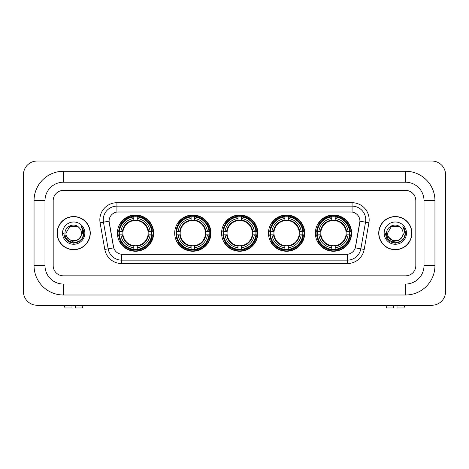 <?xml version="1.0" encoding="UTF-8"?>
<svg xmlns="http://www.w3.org/2000/svg" width="469" height="469" viewBox="0 0 469 469"><rect width="100%" height="100%" fill="white"/><g stroke="black" fill="none" stroke-linecap="round" stroke-linejoin="round"><path stroke-width="0.7" d="M315.367 233.134A18.115 18.115 0 0 0 333.482 251.249A18.115 18.115 0 0 0 351.592 233.134A18.115 18.115 0 0 0 333.482 215.019A18.115 18.115 0 0 0 315.367 233.134M174.691 233.134A18.115 18.115 0 0 0 192.8 251.249A18.115 18.115 0 0 0 210.915 233.134A18.115 18.115 0 0 0 192.8 215.019A18.115 18.115 0 0 0 174.691 233.134M221.579 233.134A18.115 18.115 0 0 0 239.694 251.249A18.115 18.115 0 0 0 257.809 233.134A18.115 18.115 0 0 0 239.694 215.019A18.115 18.115 0 0 0 221.579 233.134M268.473 233.134A18.115 18.115 0 0 0 286.588 251.249A18.115 18.115 0 0 0 304.703 233.134A18.115 18.115 0 0 0 286.588 215.019A18.115 18.115 0 0 0 268.473 233.134M117.408 233.134A18.115 18.115 0 0 0 135.518 251.249A18.115 18.115 0 0 0 153.633 233.134A18.115 18.115 0 0 0 135.518 215.019A18.115 18.115 0 0 0 117.408 233.134M109.066 221.169A9.228 9.228 0 0 0 109.207 222.775L113.428 246.7A9.228 9.228 0 0 0 122.515 254.321L346.485 254.321A9.228 9.228 0 0 0 355.572 246.7L359.793 222.775A9.228 9.228 0 0 0 350.706 211.941L118.294 211.941A9.228 9.228 0 0 0 109.066 221.169L109.166 219.803M119.032 234.84A16.579 16.579 0 0 1 119.032 231.422M270.097 234.84A16.579 16.579 0 0 1 270.097 231.422M223.209 234.84A16.579 16.579 0 0 1 223.209 231.422M176.315 234.84A16.579 16.579 0 0 1 176.315 231.422M316.991 234.84A16.579 16.579 0 0 1 316.991 231.422M57.118 233.134A16.579 16.579 0 0 0 73.692 249.707A16.579 16.579 0 0 0 90.271 233.134A16.579 16.579 0 0 0 73.692 216.555A16.579 16.579 0 0 0 57.118 233.134M378.729 233.134A16.579 16.579 0 0 0 395.308 249.707A16.579 16.579 0 0 0 411.882 233.134A16.579 16.579 0 0 0 395.308 216.555A16.579 16.579 0 0 0 378.729 233.134M116.928 202.714L116.928 212.047L352.072 212.047L352.072 206.131A13.671 13.671 0 0 1 365.539 222.177L360.837 248.834A13.671 13.671 0 0 1 347.371 260.131L121.629 260.131A13.671 13.671 0 0 1 108.163 248.834L103.461 222.177A13.671 13.671 0 0 1 116.928 206.131L352.072 206.131L352.072 202.714A17.089 17.089 0 0 1 368.904 222.769L364.202 249.432A17.089 17.089 0 0 1 347.371 263.549L121.629 263.549A17.089 17.089 0 0 1 104.798 249.432L100.096 222.769A17.089 17.089 0 0 1 116.928 202.714L352.072 202.714M346.485 254.321L122.515 254.321M368.904 222.769L359.934 221.192L355.291 247.861L364.202 249.432M104.798 249.432L113.709 247.861L109.066 221.192L103.461 222.177A13.671 13.671 0 0 1 103.256 219.803M415.815 200.662A10.254 10.254 0 0 0 405.562 190.408L63.438 190.408A10.254 10.254 0 0 0 53.185 200.662L53.185 265.601A10.254 10.254 0 0 0 63.438 275.854L405.562 275.854A10.254 10.254 0 0 0 415.815 265.601L415.815 200.662A10.254 10.254 0 0 0 405.562 190.408L63.438 190.408A10.254 10.254 0 0 0 53.185 200.662L53.185 265.601A10.254 10.254 0 0 0 63.438 275.854L405.562 275.854A10.254 10.254 0 0 0 415.815 265.601L415.815 200.662M90.095 233.134A16.403 16.403 0 0 0 73.692 216.725A16.403 16.403 0 0 0 57.288 233.134A16.403 16.403 0 0 0 73.692 249.537A16.403 16.403 0 0 0 90.095 233.134M80.105 237.683L76.617 240.697L72.044 241.336L65.214 235.637M79.613 238.094C75.509 243.64 65.566 240.093 65.965 233.134C65.496 243.1 81.887 243.1 81.418 233.134C81.887 243.1 65.496 243.1 65.965 233.134L69.828 226.445L77.555 226.445L78.751 227.295C74.014 222.329 64.886 226.421 64.968 233.134C64.101 245.058 83.435 245.369 83.752 233.714L83.763 233.134C83.734 230.601 82.896 228.374 81.237 226.457C82.497 228.526 82.943 230.754 82.567 233.134L79.613 238.094A7.727 7.727 0 0 0 81.418 233.134C81.887 243.1 65.496 243.1 65.965 233.134L69.828 226.445M81.418 233.134A7.727 7.727 0 0 0 78.751 227.295M62.547 233.134A11.145 11.145 0 0 0 73.692 244.273A11.145 11.145 0 0 0 84.836 233.134A11.145 11.145 0 0 0 73.692 221.989A11.145 11.145 0 0 0 62.547 233.134M81.237 226.457L83.763 233.427L83.294 230.08L83.763 233.427L83.294 230.08L83.763 233.427L81.313 226.545L83.763 233.427L81.313 226.545L83.763 233.134L82.415 238.17L78.728 241.857L73.692 243.206L68.656 241.857L64.968 238.17L63.62 233.134M81.313 226.545L83.763 233.433M71.986 305.249L71.986 307.981L64.974 307.981L64.323 305.249L64.974 307.981M82.415 307.981L83.06 305.249L82.415 307.981L75.403 307.981L75.403 305.249M411.712 233.134A16.403 16.403 0 0 0 395.308 216.725A16.403 16.403 0 0 0 378.905 233.134A16.403 16.403 0 0 0 395.308 249.537A16.403 16.403 0 0 0 411.712 233.134M401.722 237.683L398.234 240.697L393.661 241.336L386.825 235.637M403.035 233.134C403.504 243.1 387.113 243.1 387.582 233.134L391.445 226.445L399.172 226.445L400.368 227.295C395.625 222.329 386.503 226.421 386.585 233.134C385.717 245.058 405.052 245.369 405.363 233.714L405.38 233.134C405.351 230.601 404.513 228.374 402.853 226.457C404.114 228.526 404.559 230.754 404.184 233.134L401.23 238.094A7.727 7.727 0 0 0 403.035 233.134C403.504 243.1 387.113 243.1 387.582 233.134C387.113 243.1 403.504 243.1 403.035 233.134A7.727 7.727 0 0 0 400.368 227.295M401.23 238.094C397.126 243.64 387.183 240.093 387.582 233.134M384.164 233.134A11.145 11.145 0 0 0 395.308 244.273A11.145 11.145 0 0 0 406.453 233.134A11.145 11.145 0 0 0 395.308 221.989A11.145 11.145 0 0 0 384.164 233.134M402.853 226.457L405.38 233.427L404.911 230.08L405.38 233.427L404.911 230.08L405.38 233.427L402.93 226.545L405.38 233.427L402.93 226.545L405.38 233.134L404.032 238.17L400.344 241.857L395.308 243.206L390.272 241.857L386.585 238.17L385.237 233.134M402.93 226.545L405.38 233.433M137.229 249.315L137.229 250A16.954 16.954 0 0 0 152.384 234.84L151.698 234.84A16.268 16.268 0 0 1 137.229 249.315L137.229 247.732A14.697 14.697 0 0 0 150.115 234.84L148.052 234.84A12.645 12.645 0 0 0 137.229 220.606L137.229 216.954A16.268 16.268 0 0 1 151.698 231.422L152.384 231.422A16.954 16.954 0 0 0 137.229 216.268L137.229 216.954M119.343 234.84L118.657 234.84A16.954 16.954 0 0 0 133.812 250L133.812 249.315A16.268 16.268 0 0 1 119.343 234.84L120.926 234.84A14.697 14.697 0 0 0 133.812 247.732L133.812 245.662A12.645 12.645 0 0 0 148.052 234.84L148.556 234.84A13.144 13.144 0 0 1 137.229 246.166L137.229 247.732M133.812 216.954L133.812 216.268A16.954 16.954 0 0 0 118.657 231.422L119.343 231.422A16.268 16.268 0 0 1 133.812 216.954L133.812 218.536A14.697 14.697 0 0 0 120.926 231.422L122.989 231.422A12.645 12.645 0 0 0 133.812 245.662L133.812 246.166A13.144 13.144 0 0 1 122.485 234.84L120.926 234.84M119.378 234.84A16.233 16.233 0 0 1 119.378 231.422M137.229 216.989A16.233 16.233 0 0 0 133.812 216.989M151.663 231.422A16.233 16.233 0 0 1 151.663 234.84M151.698 231.422L150.115 231.422A14.697 14.697 0 0 0 137.229 218.536M150.115 234.84L151.698 234.84M133.812 247.732L133.812 249.315M148.052 231.422L150.115 231.422M137.229 245.686L137.229 246.166M133.812 245.662A12.645 12.645 0 0 1 122.989 234.84L122.485 234.84M137.229 249.279A16.233 16.233 0 0 1 133.812 249.279M120.926 231.422L119.343 231.422M133.812 220.582L133.812 218.536M137.229 220.606A12.645 12.645 0 0 0 122.989 231.422L122.485 231.422A13.144 13.144 0 0 1 133.812 220.096M137.229 220.582L137.229 220.096A13.144 13.144 0 0 1 148.556 231.422M121.301 223.906L120.334 223.906A17.775 17.775 0 0 1 153.293 233.134A17.775 17.775 0 0 1 120.334 242.362L121.301 242.362M194.512 249.315L194.512 250A16.954 16.954 0 0 0 209.666 234.84L208.981 234.84A16.268 16.268 0 0 1 194.512 249.315L194.512 247.732A14.697 14.697 0 0 0 207.398 234.84L205.334 234.84A12.645 12.645 0 0 0 194.512 220.606L194.512 216.954A16.268 16.268 0 0 1 208.981 231.422L209.666 231.422A16.954 16.954 0 0 0 194.512 216.268L194.512 216.954M176.625 234.84L175.939 234.84A16.954 16.954 0 0 0 191.094 250L191.094 249.315A16.268 16.268 0 0 1 176.625 234.84L178.208 234.84A14.697 14.697 0 0 0 191.094 247.732L191.094 245.662A12.645 12.645 0 0 0 205.334 234.84L205.838 234.84A13.144 13.144 0 0 1 194.512 246.166L194.512 247.732M191.094 216.954L191.094 216.268A16.954 16.954 0 0 0 175.939 231.422L176.625 231.422A16.268 16.268 0 0 1 191.094 216.954L191.094 218.536A14.697 14.697 0 0 0 178.208 231.422L180.272 231.422A12.645 12.645 0 0 0 191.094 245.662L191.094 246.166A13.144 13.144 0 0 1 179.768 234.84L178.208 234.84M176.661 234.84A16.233 16.233 0 0 1 176.661 231.422M194.512 216.989A16.233 16.233 0 0 0 191.094 216.989M208.945 231.422A16.233 16.233 0 0 1 208.945 234.84M208.981 231.422L207.398 231.422A14.697 14.697 0 0 0 194.512 218.536M207.398 234.84L208.981 234.84M191.094 247.732L191.094 249.315M205.334 231.422L207.398 231.422M194.512 245.686L194.512 246.166M191.094 245.662A12.645 12.645 0 0 1 180.272 234.84L179.768 234.84M194.512 249.279A16.233 16.233 0 0 1 191.094 249.279M178.208 231.422L176.625 231.422M191.094 220.582L191.094 218.536M194.512 220.606A12.645 12.645 0 0 0 180.272 231.422L179.768 231.422A13.144 13.144 0 0 1 191.094 220.096M194.512 220.582L194.512 220.096A13.144 13.144 0 0 1 205.838 231.422M178.583 223.906L177.616 223.906A17.775 17.775 0 0 1 210.575 233.134A17.775 17.775 0 0 1 177.616 242.362L178.583 242.362M241.406 249.315L241.406 250A16.954 16.954 0 0 0 256.561 234.84L255.875 234.84A16.268 16.268 0 0 1 241.406 249.315L241.406 247.732A14.697 14.697 0 0 0 254.292 234.84L252.222 234.84A12.645 12.645 0 0 0 241.406 220.606L241.406 216.954A16.268 16.268 0 0 1 255.875 231.422L256.561 231.422A16.954 16.954 0 0 0 241.406 216.268L241.406 216.954M223.514 234.84L222.828 234.84A16.954 16.954 0 0 0 237.988 250L237.988 249.315A16.268 16.268 0 0 1 223.514 234.84L225.097 234.84A14.697 14.697 0 0 0 237.988 247.732L237.988 245.662A12.645 12.645 0 0 0 252.222 234.84L252.732 234.84A13.144 13.144 0 0 1 241.406 246.166L241.406 247.732M237.988 216.954L237.988 216.268A16.954 16.954 0 0 0 222.828 231.422L223.514 231.422A16.268 16.268 0 0 1 237.988 216.954L237.988 218.536A14.697 14.697 0 0 0 225.097 231.422L227.166 231.422A12.645 12.645 0 0 0 237.988 245.662L237.988 246.166A13.144 13.144 0 0 1 226.662 234.84L225.097 234.84M223.549 234.84A16.233 16.233 0 0 1 223.549 231.422M241.406 216.989A16.233 16.233 0 0 0 237.988 216.989M255.84 231.422A16.233 16.233 0 0 1 255.84 234.84M255.875 231.422L254.292 231.422A14.697 14.697 0 0 0 241.406 218.536M254.292 234.84L255.875 234.84M237.988 247.732L237.988 249.315M252.222 231.422L254.292 231.422M241.406 245.686L241.406 246.166M237.988 245.662A12.645 12.645 0 0 1 227.166 234.84L226.662 234.84M241.406 249.279A16.233 16.233 0 0 1 237.988 249.279M225.097 231.422L223.514 231.422M237.988 220.582L237.988 218.536M241.406 220.606A12.645 12.645 0 0 0 227.166 231.422L226.662 231.422A13.144 13.144 0 0 1 237.988 220.096M241.406 220.582L241.406 220.096A13.144 13.144 0 0 1 252.732 231.422M225.472 223.906L224.504 223.906A17.775 17.775 0 0 1 257.469 233.134A17.775 17.775 0 0 1 224.504 242.362L225.472 242.362M288.294 249.315L288.294 250A16.954 16.954 0 0 0 303.455 234.84L302.769 234.84A16.268 16.268 0 0 1 288.294 249.315L288.294 247.732A14.697 14.697 0 0 0 301.186 234.84L299.116 234.84A12.645 12.645 0 0 0 288.294 220.606L288.294 216.954A16.268 16.268 0 0 1 302.769 231.422L303.455 231.422A16.954 16.954 0 0 0 288.294 216.268L288.294 216.954M270.408 234.84L269.722 234.84A16.954 16.954 0 0 0 284.876 250L284.876 249.315A16.268 16.268 0 0 1 270.408 234.84L271.991 234.84A14.697 14.697 0 0 0 284.876 247.732L284.876 245.662A12.645 12.645 0 0 0 299.116 234.84L299.621 234.84A13.144 13.144 0 0 1 288.294 246.166L288.294 247.732M284.876 216.954L284.876 216.268A16.954 16.954 0 0 0 269.722 231.422L270.408 231.422A16.268 16.268 0 0 1 284.876 216.954L284.876 218.536A14.697 14.697 0 0 0 271.991 231.422L274.06 231.422A12.645 12.645 0 0 0 284.876 245.662L284.876 246.166A13.144 13.144 0 0 1 273.55 234.84L271.991 234.84M270.443 234.84A16.233 16.233 0 0 1 270.443 231.422M288.294 216.989A16.233 16.233 0 0 0 284.876 216.989M302.734 231.422A16.233 16.233 0 0 1 302.734 234.84M302.769 231.422L301.186 231.422A14.697 14.697 0 0 0 288.294 218.536M301.186 234.84L302.769 234.84M284.876 247.732L284.876 249.315M299.116 231.422L301.186 231.422M288.294 245.686L288.294 246.166M284.876 245.662A12.645 12.645 0 0 1 274.06 234.84L273.55 234.84M288.294 249.279A16.233 16.233 0 0 1 284.876 249.279M271.991 231.422L270.408 231.422M284.876 220.582L284.876 218.536M288.294 220.606A12.645 12.645 0 0 0 274.06 231.422L273.55 231.422A13.144 13.144 0 0 1 284.876 220.096M288.294 220.582L288.294 220.096A13.144 13.144 0 0 1 299.621 231.422M272.366 223.906L271.399 223.906A17.775 17.775 0 0 1 304.358 233.134A17.775 17.775 0 0 1 271.399 242.362L272.366 242.362M335.188 249.315L335.188 250A16.954 16.954 0 0 0 350.343 234.84L349.657 234.84A16.268 16.268 0 0 1 335.188 249.315L335.188 247.732A14.697 14.697 0 0 0 348.074 234.84L346.011 234.84A12.645 12.645 0 0 0 335.188 220.606L335.188 216.954A16.268 16.268 0 0 1 349.657 231.422L350.343 231.422A16.954 16.954 0 0 0 335.188 216.268L335.188 216.954M317.302 234.84L316.616 234.84A16.954 16.954 0 0 0 331.771 250L331.771 249.315A16.268 16.268 0 0 1 317.302 234.84L318.885 234.84A14.697 14.697 0 0 0 331.771 247.732L331.771 245.662A12.645 12.645 0 0 0 346.011 234.84L346.515 234.84A13.144 13.144 0 0 1 335.188 246.166L335.188 247.732M331.771 216.954L331.771 216.268A16.954 16.954 0 0 0 316.616 231.422L317.302 231.422A16.268 16.268 0 0 1 331.771 216.954L331.771 218.536A14.697 14.697 0 0 0 318.885 231.422L320.948 231.422A12.645 12.645 0 0 0 331.771 245.662L331.771 246.166A13.144 13.144 0 0 1 320.444 234.84L318.885 234.84M317.337 234.84A16.233 16.233 0 0 1 317.337 231.422M335.188 216.989A16.233 16.233 0 0 0 331.771 216.989M349.622 231.422A16.233 16.233 0 0 1 349.622 234.84M349.657 231.422L348.074 231.422A14.697 14.697 0 0 0 335.188 218.536M348.074 234.84L349.657 234.84M331.771 247.732L331.771 249.315M346.011 231.422L348.074 231.422M335.188 245.686L335.188 246.166M331.771 245.662A12.645 12.645 0 0 1 320.948 234.84L320.444 234.84M335.188 249.279A16.233 16.233 0 0 1 331.771 249.279M318.885 231.422L317.302 231.422M331.771 220.582L331.771 218.536M335.188 220.606A12.645 12.645 0 0 0 320.948 231.422L320.444 231.422A13.144 13.144 0 0 1 331.771 220.096M335.188 220.582L335.188 220.096A13.144 13.144 0 0 1 346.515 231.422M319.26 223.906L318.293 223.906A17.775 17.775 0 0 1 351.252 233.134A17.775 17.775 0 0 1 318.293 242.362L319.26 242.362M393.597 305.249L393.597 307.981L386.585 307.981L385.94 305.249L386.585 307.981M404.026 307.981L404.677 305.249L404.026 307.981L397.014 307.981L397.014 305.249M63.438 171.273L63.438 182.207L405.562 182.207L405.562 171.273A29.395 29.395 0 0 1 434.956 200.662A29.395 29.395 0 0 0 405.562 171.273L63.438 171.273A29.395 29.395 0 0 0 34.044 200.662L34.044 265.601A29.395 29.395 0 0 0 63.438 294.995L405.562 294.995A29.395 29.395 0 0 0 434.956 265.601L434.956 200.662L424.017 200.662A18.455 18.455 0 0 0 405.562 182.207L63.438 182.207A18.455 18.455 0 0 0 44.983 200.662L44.983 265.601A18.455 18.455 0 0 0 63.438 284.056L405.562 284.056A18.455 18.455 0 0 0 424.017 265.601L424.017 200.662L424.017 265.601L434.956 265.601M445.55 174.691A13.671 13.671 0 0 0 431.879 161.019L37.121 161.019A13.671 13.671 0 0 0 23.45 174.691L23.45 291.577A13.671 13.671 0 0 0 37.121 305.249L431.879 305.249A13.671 13.671 0 0 0 445.55 291.577L445.55 174.691M347.371 254.28L347.371 263.549M121.629 263.549L121.629 254.28M100.096 222.769L103.461 222.177M137.229 245.662A12.645 12.645 0 0 0 148.052 234.84M133.812 249.432A16.386 16.386 0 0 0 137.229 249.432M151.815 234.84A16.386 16.386 0 0 0 151.815 231.422M137.229 216.836A16.386 16.386 0 0 0 133.812 216.836M194.512 245.662A12.645 12.645 0 0 0 205.334 234.84M191.094 249.432A16.386 16.386 0 0 0 194.512 249.432M209.104 234.84A16.386 16.386 0 0 0 209.104 231.422M194.512 216.836A16.386 16.386 0 0 0 191.094 216.836M241.406 245.662A12.645 12.645 0 0 0 252.222 234.84M237.988 249.432A16.386 16.386 0 0 0 241.406 249.432M255.992 234.84A16.386 16.386 0 0 0 255.992 231.422M241.406 216.836A16.386 16.386 0 0 0 237.988 216.836M288.294 245.662A12.645 12.645 0 0 0 299.116 234.84M284.876 249.432A16.386 16.386 0 0 0 288.294 249.432M302.886 234.84A16.386 16.386 0 0 0 302.886 231.422M288.294 216.836A16.386 16.386 0 0 0 284.876 216.836M335.188 245.662A12.645 12.645 0 0 0 346.011 234.84M331.771 249.432A16.386 16.386 0 0 0 335.188 249.432M349.78 234.84A16.386 16.386 0 0 0 349.78 231.422M335.188 216.836A16.386 16.386 0 0 0 331.771 216.836M405.562 294.995L405.562 284.056L63.438 284.056L63.438 294.995M34.044 265.601L44.983 265.601L44.983 200.662L34.044 200.662"/></g></svg>
